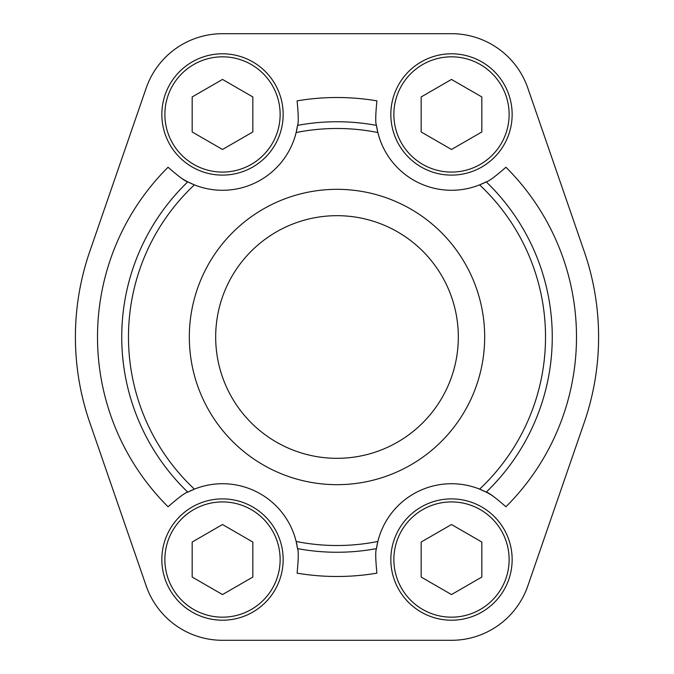 <?xml version="1.0" encoding="UTF-8"?>
<svg xmlns="http://www.w3.org/2000/svg" width="674" height="674" viewBox="0 0 674 674"><rect width="100%" height="100%" fill="white"/><g stroke="black" fill="none" stroke-linecap="round" stroke-linejoin="round"><path stroke-width="1.01" d="M187.776 181.854L194.39 184.87A208.519 208.519 0 0 0 194.39 489.13L187.776 492.146C185.308 492.559 178.745 497.429 168.07 506.764A239.489 239.489 0 0 1 168.07 167.236C178.762 176.58 185.325 181.458 187.776 181.854A215.259 215.259 0 0 0 187.776 492.146A75.825 75.825 0 0 1 296.147 541.475A208.519 208.519 0 0 0 377.853 541.475L376.463 548.611C375.367 550.86 375.511 559.032 376.901 573.144A239.489 239.489 0 0 1 297.099 573.144C298.489 559.024 298.633 550.852 297.537 548.611L296.147 541.475A75.825 75.825 0 0 1 297.537 548.611A215.259 215.259 0 0 0 376.463 548.611A75.825 75.825 0 0 1 479.61 489.13A208.519 208.519 0 0 0 479.61 184.87L486.224 181.854C488.692 181.441 495.255 176.571 505.93 167.236A239.489 239.489 0 0 1 505.93 506.764C495.238 497.42 488.675 492.542 486.224 492.146L479.61 489.13A75.825 75.825 0 0 1 492.972 496.072M181.028 177.928A75.825 75.825 0 0 0 297.537 125.389A215.259 215.259 0 0 1 376.463 125.389L377.853 132.525A208.519 208.519 0 0 0 296.147 132.525L297.537 125.389C298.633 123.14 298.489 114.968 297.099 100.856A239.489 239.489 0 0 1 376.901 100.856C375.511 114.976 375.367 123.148 376.463 125.389A75.825 75.825 0 0 0 486.224 181.854A215.259 215.259 0 0 1 486.224 492.146M146.174 88.109L89.718 251.646A261.596 261.596 0 0 0 89.718 422.354L146.174 585.891A80.754 80.754 0 0 0 222.504 640.3L451.496 640.3A80.754 80.754 0 0 0 527.826 585.891L584.282 422.354A261.596 261.596 0 0 0 584.282 251.646L527.826 88.109A80.754 80.754 0 0 0 451.496 33.7L222.504 33.7A80.754 80.754 0 0 0 146.174 88.109M189.327 337A147.673 147.673 0 0 1 410.837 209.108A147.673 147.673 0 0 1 410.837 464.891A147.673 147.673 0 0 1 189.327 337M215.68 337A121.32 121.32 0 0 1 397.66 231.932A121.32 121.32 0 0 1 397.66 442.068A121.32 121.32 0 0 1 215.68 337M421.166 131.961L451.496 149.476L481.826 131.961L481.826 96.946L451.496 79.431L421.166 96.946L421.166 131.961M390.836 114.454A60.66 60.66 0 0 1 481.826 61.924A60.66 60.66 0 0 1 481.826 166.983A60.66 60.66 0 0 1 390.836 114.454A60.66 60.66 0 0 1 481.826 61.924A60.66 60.66 0 0 1 481.826 166.983A60.66 60.66 0 0 1 390.836 114.454M192.174 131.961L222.504 149.476L252.834 131.961L252.834 96.946L222.504 79.431L192.174 96.946L192.174 131.961M161.844 114.454A60.66 60.66 0 0 1 252.834 61.924A60.66 60.66 0 0 1 252.834 166.983A60.66 60.66 0 0 1 161.844 114.454A60.66 60.66 0 0 1 252.834 61.924A60.66 60.66 0 0 1 252.834 166.983A60.66 60.66 0 0 1 161.844 114.454M421.166 577.054L451.496 594.569L481.826 577.054L481.826 542.039L451.496 524.524L421.166 542.039L421.166 577.054M390.836 559.546A60.66 60.66 0 0 1 481.826 507.016A60.66 60.66 0 0 1 481.826 612.076A60.66 60.66 0 0 1 390.836 559.546A60.66 60.66 0 0 1 481.826 507.016A60.66 60.66 0 0 1 481.826 612.076A60.66 60.66 0 0 1 390.836 559.546M192.174 577.054L222.504 594.569L252.834 577.054L252.834 542.039L222.504 524.524L192.174 542.039L192.174 577.054M161.844 559.546A60.66 60.66 0 0 1 252.834 507.016A60.66 60.66 0 0 1 252.834 612.076A60.66 60.66 0 0 1 161.844 559.546A60.66 60.66 0 0 1 252.834 507.016A60.66 60.66 0 0 1 252.834 612.076A60.66 60.66 0 0 1 161.844 559.546M393.869 114.454A57.627 57.627 0 0 1 480.309 64.544A57.627 57.627 0 0 1 480.309 164.363A57.627 57.627 0 0 1 393.869 114.454M164.877 114.454A57.627 57.627 0 0 1 251.318 64.544A57.627 57.627 0 0 1 251.318 164.363A57.627 57.627 0 0 1 164.877 114.454M393.869 559.546A57.627 57.627 0 0 1 480.309 509.637A57.627 57.627 0 0 1 480.309 609.456A57.627 57.627 0 0 1 393.869 559.546M164.877 559.546A57.627 57.627 0 0 1 251.318 509.637A57.627 57.627 0 0 1 251.318 609.456A57.627 57.627 0 0 1 164.877 559.546"/></g></svg>
